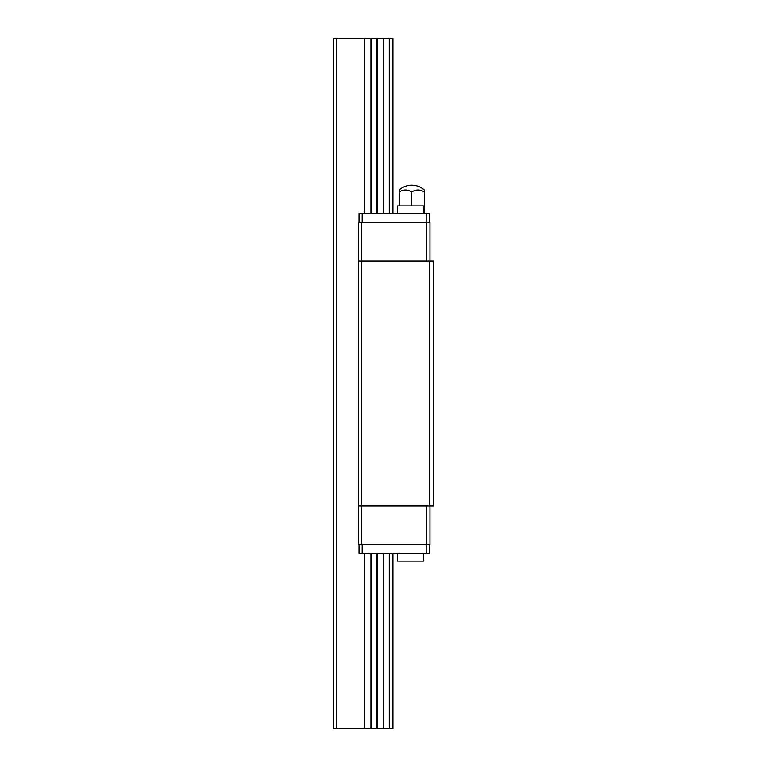 <?xml version="1.0" encoding="UTF-8"?>
<svg xmlns="http://www.w3.org/2000/svg" width="767" height="767" viewBox="0 0 767 767"><rect width="100%" height="100%" fill="white"/><g stroke="black" fill="none" stroke-linecap="round" stroke-linejoin="round"><path stroke-width="1.15" d="M336.435 728.65L336.435 38.35L333.3 38.35L333.3 728.65L392.915 728.65L392.915 553.563M336.435 38.35L364.756 38.35L364.756 213.437M364.756 553.563L364.756 728.65M364.756 38.35L370.94 38.35L370.94 213.437M370.94 553.563L370.94 728.65M370.94 38.35L371.449 38.35L371.449 213.437M371.449 553.563L371.449 728.65M371.449 38.35L376.731 38.35L376.731 213.437M376.731 553.563L376.731 728.65M376.731 38.35L377.239 38.35L377.239 213.437M377.239 553.563L377.239 728.65M377.239 38.35L383.414 38.35L383.414 213.437M383.414 553.563L383.414 728.65M383.414 38.35L389.272 38.35L389.272 213.437M389.272 553.563L389.272 728.65M389.272 38.35L392.915 38.35L392.915 213.437M359.023 544.781L359.023 553.563L429.309 553.563L429.309 544.781M359.023 222.219L359.023 213.437L429.309 213.437L429.309 222.219M361.535 544.781L361.535 261.125L358.4 261.125L358.4 222.219L361.535 222.219L361.535 261.125L433.7 261.125L433.7 505.875L358.4 505.875L358.4 544.781L429.942 544.781L429.942 505.875M361.535 222.219L429.942 222.219L429.942 261.125M429.309 261.125L429.309 505.875M358.4 261.125L358.4 505.875M426.797 505.875L426.797 544.781M426.797 222.219L426.797 261.125M426.174 213.437L426.174 222.219M362.168 213.437L362.168 222.219M426.174 544.781L426.174 553.563M362.168 544.781L362.168 553.563M397.306 213.437L397.306 205.901L423.662 205.901L423.662 213.437M423.662 553.563L423.662 561.099L397.306 561.099L397.306 553.563M399.185 192.009L399.185 189.986A18.83 18.83 0 0 1 424.295 189.986L424.295 192.009A14.036 12.157 90 0 0 411.735 192.009A14.036 12.157 -90 0 0 399.185 192.009L399.185 205.901M411.735 192.009L411.735 205.901M424.295 192.009L424.295 213.437"/></g></svg>

